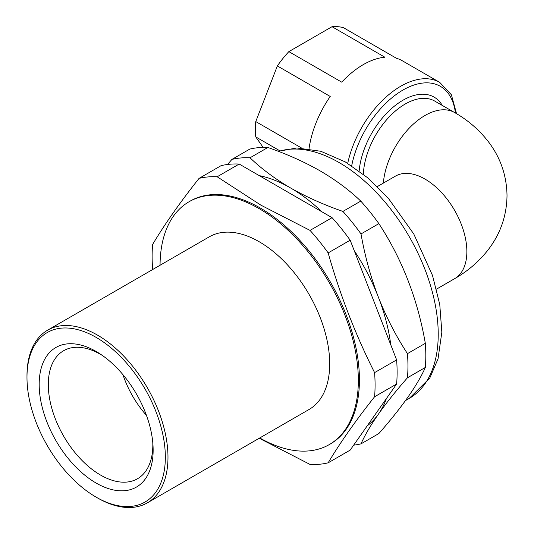 <?xml version="1.0" encoding="UTF-8"?>
<svg xmlns="http://www.w3.org/2000/svg" width="534" height="534" viewBox="0 0 534 534"><rect width="100%" height="100%" fill="white"/><g stroke="black" fill="none" stroke-linecap="round" stroke-linejoin="round"><path stroke-width="0.8" d="M96.16 483.07A80.581 46.525 60 0 1 39.182 384.38A80.581 46.525 60 0 1 96.16 351.479A80.581 46.525 60 0 1 100.399 354.109A80.581 46.525 60 0 1 152.984 445.189A80.581 46.525 60 0 1 96.16 483.07M102.468 355.524A73.906 42.673 -120 0 0 100.566 354.389A73.906 42.673 -120 0 0 64.527 350.224A73.906 42.673 -120 0 0 52.038 409.131A73.906 42.673 -120 0 0 100.566 475.08A73.906 42.673 -120 0 0 138.413 478.197A73.906 42.673 -120 0 0 152.791 442.686M146.463 415.405A70.615 40.771 60 0 1 122.927 374.648M97.482 497.922L96.16 497.154A97.835 56.484 -120 0 0 165.34 457.217A97.835 56.484 -120 0 0 96.16 337.395A97.835 56.484 -120 0 0 26.98 377.338A97.835 56.484 -120 0 0 96.16 497.154L97.482 497.922A99.704 57.565 60 0 0 147.331 502.861A99.704 57.565 60 0 0 162.616 422.961A99.704 57.565 60 0 0 97.482 335.105A99.704 57.565 60 0 0 47.633 330.166A99.704 57.565 60 0 0 26.98 375.809L26.98 377.338M147.331 502.861L309.046 409.491A99.704 57.565 -120 0 0 324.332 329.598A99.704 57.565 -120 0 0 259.197 241.742A99.704 57.565 -120 0 0 209.341 236.802L47.633 330.166M259.758 437.953A140.208 80.948 -120 0 0 329.298 444.575L330.399 443.934A140.208 80.948 -120 0 0 351.893 331.587A140.208 80.948 -120 0 0 260.298 208.033A140.208 80.948 -120 0 0 190.191 201.091L189.089 201.725A140.208 80.948 -120 0 0 160.053 265.258M329.298 444.575A140.208 80.948 -120 0 0 350.791 332.221A140.208 80.948 -120 0 0 259.197 208.667A140.208 80.948 -120 0 0 189.089 201.725M152.851 269.416L152.611 268.595A157.657 91.027 -120 0 1 152.611 244.459C164.499 224.507 179.978 202.486 199.055 178.383A157.657 91.027 -120 0 1 217.158 176.767L260.886 205.149L310.04 230.394A157.657 91.027 -120 0 1 328.15 252.916C340.031 294.888 355.517 334.791 374.588 372.612A157.657 91.027 -120 0 1 374.588 396.755C355.517 420.852 340.031 442.88 328.15 462.824A157.657 91.027 -120 0 1 310.04 464.44L259.244 438.247M199.055 178.383L221.089 165.66A157.657 91.027 60 0 1 239.192 164.045L332.075 217.672A157.657 91.027 60 0 1 350.177 240.193L396.622 359.896A157.657 91.027 60 0 1 396.622 384.033L350.177 450.102L328.15 462.824M374.588 396.755L396.622 384.033M217.158 176.767L239.192 164.045M310.04 230.394L332.075 217.672M328.15 252.916L350.177 240.193M374.588 372.612L396.622 359.896M279.823 150.802L255.766 136.911A77.891 44.969 -60 0 1 255.359 129.475A77.891 44.969 -60 0 1 255.766 121.572L277.353 65.936A77.891 44.969 -60 0 1 288.854 51.624L332.028 26.7A77.891 44.969 -60 0 1 343.529 27.728L396.408 58.253A77.891 44.969 120 0 1 402.262 60.742L439.716 82.37A77.891 44.969 -60 0 0 347.721 163.351M277.353 65.936L330.226 96.467A77.891 44.969 120 0 0 309.046 148.699M301.543 148.005L255.766 121.572M332.028 26.7L384.901 57.225A77.891 44.969 120 0 0 341.733 82.156L288.854 51.624M263.142 147.404L255.766 136.911M353.668 445.142A157.657 91.027 -120 0 0 361.011 443.854L378.88 433.535C402.002 407.168 417.488 385.147 425.324 367.465A157.657 91.027 -120 0 0 425.324 343.322C417.655 299.187 402.175 259.284 378.88 223.626A157.657 91.027 -120 0 0 360.777 201.104C349.316 190.104 335.786 180.038 320.186 170.913C304.473 161.949 287.045 154.139 267.888 147.477A157.657 91.027 -120 0 0 249.785 149.093L231.916 159.412A157.657 91.027 -120 0 1 250.019 157.79C261.56 168.851 275.09 178.917 290.609 187.988C306.429 196.993 323.858 204.802 342.908 211.417A157.657 91.027 -120 0 1 361.011 233.939C364.862 255.879 370.656 276.952 378.379 297.171C386.322 317.316 396.008 336.14 407.455 353.641A157.657 91.027 -120 0 1 407.455 377.778C395.988 390.875 386.296 403.01 378.379 414.197A143.326 82.75 -120 0 0 386.369 398.618M390.741 344.737A143.326 82.75 -120 0 0 378.379 297.171A143.326 82.75 -120 0 0 354.236 250.66M367.232 425.838A143.326 82.75 -120 0 0 378.379 414.197C370.643 425.291 364.849 435.177 361.011 443.854M321.989 211.851A143.326 82.75 -120 0 0 290.609 187.988A143.326 82.75 -120 0 0 259.237 175.619M227.544 164.479L231.916 159.412M267.888 147.477L250.019 157.79M360.777 201.104L342.908 211.417M378.88 223.626L361.011 233.939M425.324 343.322L407.455 353.641M425.324 367.465L407.455 377.778M395.934 175.853L395.407 176.147A59.201 34.176 60 0 1 425.004 179.084A59.201 34.176 60 0 1 466.863 251.587A59.201 34.176 60 0 1 454.608 278.688L436.525 289.128M383.345 183.109A59.201 34.176 -60 0 1 425.004 115.484A59.201 34.176 -60 0 1 454.608 112.547L434.776 101.1A59.201 34.176 120 0 0 405.179 104.037A59.201 34.176 120 0 0 363.36 174.264M359.155 171.04A62.318 35.978 -60 0 1 395.033 105.639A62.318 35.978 -60 0 1 442.299 105.445M455.415 113.021A74.78 43.174 120 0 0 406.087 88.35A74.78 43.174 120 0 0 351.686 165.847M278.321 151.309L296.764 147.971L320.821 151.269L345.311 161.929L367.499 177.648L388.265 198.167L413.803 234.019L432.5 275.444L439.762 304.507L441.838 332.215L438.04 358.828L429.79 378.032L409.184 398.451A140.208 80.948 -120 0 0 430.678 286.097A140.208 80.948 -120 0 0 339.083 162.543A140.208 80.948 -120 0 0 278.568 151.409M454.608 278.688C467.791 271.172 478.958 261.573 488.103 249.879C500.385 233.939 506.693 215.856 507.02 195.618C506.693 175.379 500.385 157.296 488.103 141.356C478.958 129.662 467.791 120.063 454.608 112.547M395.407 176.147L377.324 186.586M456.537 113.689L451.377 94.765L439.716 82.37M409.184 398.451L405.473 400.593"/></g></svg>
